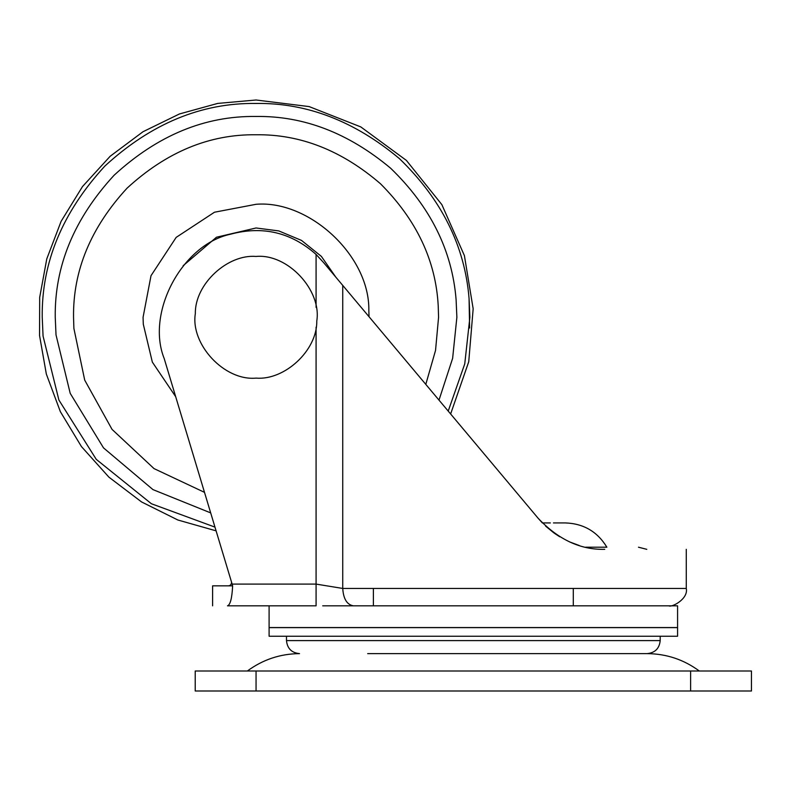 <?xml version="1.0" encoding="UTF-8"?>
<svg xmlns="http://www.w3.org/2000/svg" width="791" height="791" viewBox="0 0 791 791"><rect width="100%" height="100%" fill="white"/><g stroke="black" fill="none" stroke-linecap="round" stroke-linejoin="round"><path stroke-width="1.19" d="M256.057 134.767C300.343 134.134 341.821 150.458 380.471 183.749C416.63 219.967 435.89 260.763 438.234 306.137L438.57 317.28L435.534 350.443L425.795 384.377L435.534 350.443L438.57 317.28L438.234 306.137C435.89 260.763 416.63 219.967 380.471 183.749C341.821 150.458 300.343 134.134 256.057 134.767C209.477 134.144 166.456 151.961 127.005 188.228C90.738 227.679 72.92 270.7 73.543 317.28L73.889 328.423L84.706 380.115L112.045 429.394L154.027 468.608L204.503 492.358L154.027 468.608L112.045 429.394L84.706 380.115L73.889 328.423M175.681 396.687L152.347 362.11L143.29 324.181L152.347 362.11L175.681 396.687L152.347 362.11L143.29 324.181L143.072 317.28L151.012 275.693L176.166 237.389L214.47 212.225L256.057 204.296C309.004 199.836 369.773 255.582 368.833 310.379L369.041 316.736L368.833 310.379C369.773 255.582 309.004 199.836 256.057 204.296C309.004 199.836 369.773 255.582 368.833 310.379M256.057 227.976L278.788 230.923L301.49 240.405L321.364 256.373L335.849 277.186L321.364 256.373L301.49 240.405L278.788 230.923L256.057 227.976L216.477 237.231L183.146 265.717M143.29 324.181L143.072 317.28L151.012 275.693L176.166 237.389L214.47 212.225L256.057 204.296M367.667 653.623L647.157 653.623L367.667 653.623M256.057 671.005L751.45 671.005L751.45 690.998L195.219 690.998L195.219 671.005L256.057 671.005L256.057 690.998M460.866 636.241L677.58 636.241L677.58 627.639L269.098 627.639L269.098 636.241L460.866 636.241M542.349 522.93L550.348 522.93M585.637 547.204L606.875 547.204C597.403 531.661 583.59 523.573 565.417 522.93L553.463 522.93M269.098 605.827L269.098 627.55L677.58 627.55L677.58 605.827L322.708 605.827M164.202 358.56C145.781 312.682 182.088 244.538 230.448 234.225C262.612 225.603 291.167 232.336 316.084 254.435L323.588 262.572L316.084 254.435C291.167 232.336 262.612 225.603 230.448 234.225C182.088 244.538 145.781 312.682 164.202 358.56L232.129 584.094L316.084 584.094L342.74 588.445C343.413 598.925 346.972 604.72 353.399 605.827L353.399 605.827M323.588 262.572L538.157 518.283C558.327 539.581 580.515 549.933 604.739 549.33C712.345 549.33 712.345 549.33 604.739 549.33M545.642 526.153L553.947 532.946M554.521 533.352L559.731 536.773M569.579 541.904L579.259 545.513M542.349 522.92L538.157 518.283M316.084 327.167L316.084 605.827L227.492 605.827C230.29 604.888 232.01 598.223 232.633 585.834L232.129 584.094M227.492 605.827C207.677 605.827 207.677 605.827 227.492 605.827M232.643 585.834L232.643 585.834C205.986 585.834 205.986 585.834 232.633 585.834M231.565 582.206C231.387 584.747 230.072 585.963 227.62 585.834C230.072 585.963 231.387 584.747 231.565 582.206M256.057 378.118C284.572 380.52 317.29 350.502 316.786 320.998C321.789 290.346 287.815 253.466 256.057 256.442C227.551 254.04 194.823 284.058 195.337 313.562C190.324 344.214 224.308 381.094 256.057 378.118C284.572 380.52 317.29 350.502 316.786 320.998C321.789 290.346 287.815 253.466 256.057 256.442C227.551 254.04 194.823 284.058 195.337 313.562C190.324 344.214 224.308 381.094 256.057 378.118M214.974 527.122L151.407 503.748L96.265 459.363L58.9 400.048L43.06 336.066L42.23 317.28C41.498 262.711 62.37 212.304 104.857 166.08C151.091 123.594 201.487 102.721 256.057 103.453C306.799 102.711 354.586 121.102 399.415 158.625C441.635 199.451 464.851 246.07 469.063 298.494L469.617 328.028M469.063 298.494L469.884 317.28L464.752 363.87L448.21 411.093M210.693 512.904L152.96 489.609L103.512 447.884L70.201 393.335L56.023 334.919L55.241 317.28C54.549 266.033 74.156 218.692 114.062 175.286C157.478 135.38 204.81 115.773 256.057 116.465C303.714 115.773 348.584 133.036 390.685 168.275C430.344 206.619 452.145 250.401 456.1 299.641L456.872 317.28L452.63 358.333L438.995 400.108M690.612 671.005L690.612 690.998M247.365 671.005C262.869 659.585 280.251 653.791 299.512 653.623C291.622 652.822 287.281 648.482 286.48 640.591L660.198 640.591C659.387 648.482 655.047 652.822 647.157 653.623C666.418 653.791 683.8 659.585 699.303 671.005M316.084 254.435L316.084 307.392M342.74 285.393L342.74 588.445L686.212 588.445L342.74 588.445M216.091 530.85L177.866 520.003L141.559 501.939L108.901 477.141L81.443 446.579L60.353 411.656L46.333 374.054L39.55 335.532L39.688 297.396L46.778 258.884L61.105 221.351L82.482 186.587L110.186 156.242L143.033 131.711L179.458 113.953L217.723 103.413L256.057 100.002L309.143 106.587L360.815 126.926L406.406 160.425L441.853 204.622L464.406 255.622L473.166 308.797L468.737 361.764L450.633 413.98M573.287 588.445L573.287 605.827L573.287 588.445M373.392 588.445L373.392 605.827L373.392 588.445M660.198 640.591L660.198 636.241M286.48 640.591L286.48 636.241M646.791 549.33L638.466 547.204M668.879 605.827C671.688 607.706 688.595 598.896 686.272 588.445L686.272 549.33M212.601 605.827L212.601 585.834"/></g></svg>
